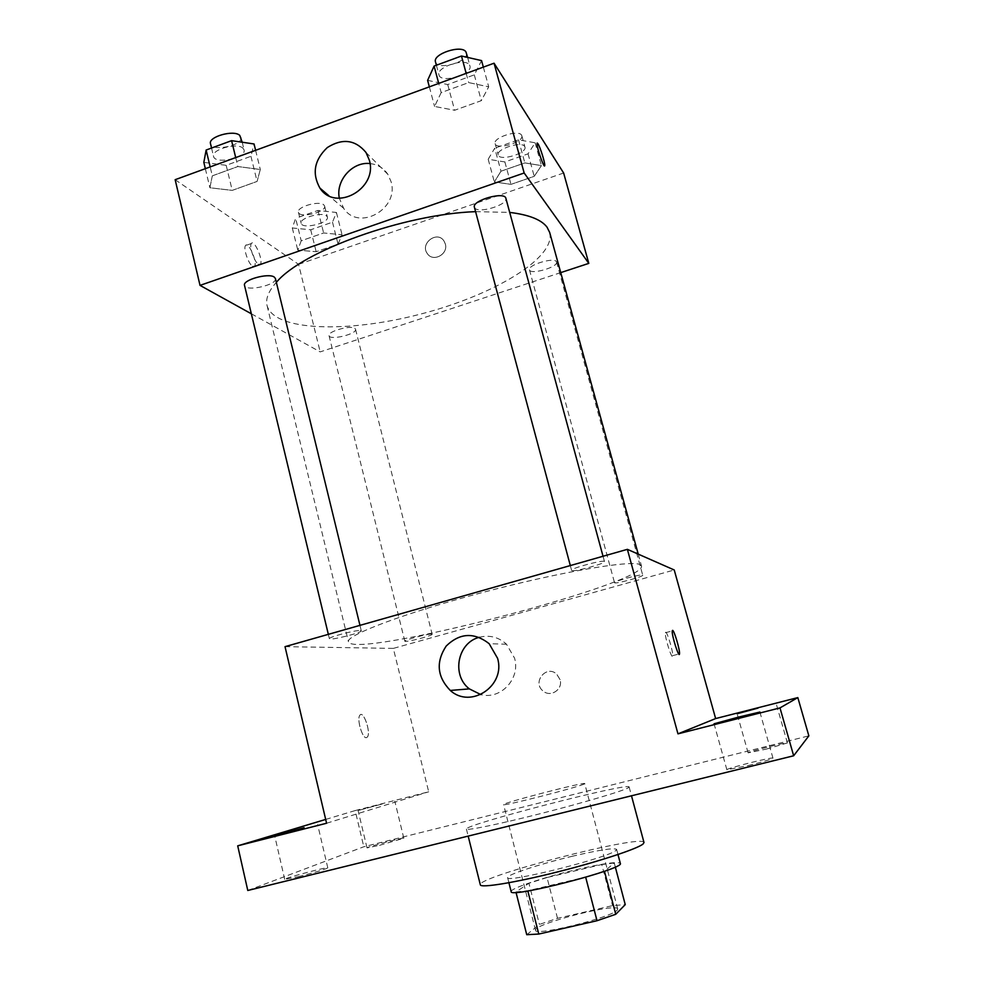 <?xml version="1.0" encoding="UTF-8"?>
<svg xmlns="http://www.w3.org/2000/svg" width="984" height="984" viewBox="0 0 984 984"><rect width="100%" height="100%" fill="white"/><g stroke="black" fill="none" stroke-linecap="round" stroke-linejoin="round"><path stroke-width="0.74" stroke-dasharray="4.92 3.69" d="M584.029 784.064L584.742 783.596C585.726 781.444 501.692 803.178 503.599 804.58C501.36 806.855 577.571 787.434 584.029 784.064M617.189 910.139L617.731 908.982C617.546 902.328 532.467 924.333 535.53 930.237C534.275 936.571 611.704 917.555 617.189 910.139M526.735 934.702L539.404 924.419L557.51 918.318L612.577 905.612L625.246 904.628M557.51 918.318L547.03 877.519L601.778 864.518L612.577 905.612M615.308 866.978L614.274 863.017L604.447 871.27M614.274 863.017L601.778 864.518M547.03 877.519L528.925 883.275L539.404 924.419M604.385 871.037L585.64 877.076L527.768 890.741L515.911 891.947L528.925 883.275M511.151 891.602C509.687 888.663 544.029 877.211 576.206 869.647C602.774 863.497 617.485 861.406 620.326 863.374M572.7 856.166C540.585 863.792 506.231 874.973 507.609 877.58C505.124 883.669 608.653 857.777 615.873 850.471L616.624 849.389C613.856 847.691 599.219 849.955 572.7 856.166M643.991 842.525C643.561 833.534 476.354 876.769 480.34 884.85M628.099 787.876L629.133 786.979C629.76 781.96 463.427 824.973 466.416 829.057C466.33 830.902 499.503 824.088 541.385 813.411C583.241 802.772 622.282 791.21 628.099 787.876M298.3 876.683C315.298 872.341 325.138 869.401 327.795 867.888C328.459 866.412 283.577 878.355 284.708 879.364L298.3 876.683M748.037 765.601C763.19 761.776 771.493 759.291 772.969 758.16C773.473 756.524 725.466 768.615 726.869 769.771L748.037 765.601M766.388 749.082L787.409 742.932C787.901 741.715 746.942 752.059 748.098 752.846L766.388 749.082M379.541 845.317L403.809 838.22C404.399 837.089 366.036 847.175 367.02 847.9L379.541 845.317M247.783 890.483L363.797 846.757L808.848 735.86M325.679 819.426L355.175 810.57L363.797 846.757M355.175 810.57L428.692 791.8L393.317 648.394L674.237 569.982M560.093 679.686L556.698 674.151C546.329 664.335 531.803 682.429 543.119 691.026C550.597 697.779 563.156 689.415 560.093 679.686L556.698 674.151C546.329 664.335 531.803 682.429 543.119 691.026C550.597 697.779 563.156 689.415 560.093 679.686M382.296 803.965L358.09 810.521L382.296 803.965M326.577 823.239L428.692 791.8M639.846 564.545L641.482 565.972C646.488 583.721 352.69 659.711 348.459 641.752C345.519 635.504 403.465 613.438 481.385 592.786C559.256 572.061 630.498 559.908 639.846 564.545M285.028 646.66L393.317 648.394M360.39 630.51L361.288 630.806C362.493 632.638 329.197 640.904 329.394 638.714C328.078 637.226 355.421 629.981 360.39 630.51M642.564 575.062L642.724 575.185C643.757 576.612 614.323 584.459 614.52 582.712C613.327 581.446 640.781 573.943 642.564 575.062M431.582 634.077L432.148 634.262C433.132 635.602 404.608 642.847 404.83 641.199C403.748 640.092 427.905 633.659 431.582 634.077M571.901 570.56C574.902 571.876 605.787 563.389 604.483 561.593C604.766 559.207 570.13 568.42 571.593 570.339L571.901 570.56M366.454 737.656L367.438 736.954C371.177 732.305 363.219 709.649 359.824 715.282C356.565 719.107 362.444 738.959 366.454 737.656L367.45 736.954C371.189 732.305 363.231 709.649 359.837 715.282C356.577 719.107 362.456 738.959 366.466 737.656M665.701 632.22C667.3 631.839 673.364 652.331 672.638 655.664C672.195 660.83 664.544 636.746 665.369 632.761L665.701 632.22M479.331 637.3C489.515 634.729 498.581 637.042 506.514 644.237L514.571 658.173C520.684 678.616 500.659 700.091 480.795 694.569M549.687 232.495C556.034 258.386 492.209 295.778 420.07 314.228C348.029 333.072 274.081 331.313 267.07 305.581C265.434 298.841 268.521 291.104 276.356 282.359M475.579 211.646L509.7 212.409M474.399 207.23L474.866 208.091C478.95 213.835 508.371 204.598 505.874 198.313M354.806 328.336L355.544 329.246C357.377 334.031 329.677 340.735 329.037 335.655C327.229 331.547 350.501 324.929 354.806 328.336M556.317 261.547L556.563 262.027C558.58 267.07 530.253 275.188 529.453 269.813C527.362 265.163 553.66 257.058 556.317 261.547M275.409 278.497C277.709 284.905 245.459 292.113 244.524 285.385M251.35 313.798L320.181 351.891L560.732 272.617M175.152 179.703L298.582 264.352L320.181 351.891M298.582 264.352L563.635 173.012M445.322 243.934L444.03 241.068C437.327 230.17 419.639 243.454 427.314 253.565C432.96 262.593 448.581 254.266 445.322 243.934L444.03 241.055C437.327 230.17 419.627 243.454 427.314 253.565C432.96 262.593 448.581 254.266 445.309 243.921M212.31 175.841L209.9 187.76L232.224 190.379L257.095 181.425L260.305 169.506L237.87 166.542L212.31 175.841L209.9 187.76L232.224 190.379L257.095 181.425L260.305 169.506L237.87 166.542L212.31 175.841L210.17 166.911M500.979 171.216L494.337 181.942L510.979 184.365L534.226 176.333L541.434 165.607L524.841 162.901L500.979 171.216L494.337 181.942L510.979 184.365L534.226 176.333L541.434 165.607L524.841 162.901L500.979 171.216L494.718 148.203L488.199 159.26L504.866 161.942L528.039 153.836L535.136 142.791L518.494 139.826L494.718 148.203M301.215 240.773L297.783 250.133L316.172 251.707L338.041 244.143L342.051 234.77L323.625 232.974L301.215 240.773L297.783 250.133L316.172 251.707L338.041 244.143L342.051 234.77L323.625 232.974L301.215 240.773L295.643 218.3L292.31 227.968L310.71 229.789L332.506 222.163L336.43 212.482L317.98 210.428L295.643 218.3M441.176 92.594L434.559 106.444L454.633 110.27L481.311 100.663L488.716 86.838L468.667 82.595L441.176 92.594L434.559 106.444L454.633 110.27L481.311 100.663L488.716 86.838L468.667 82.595L441.176 92.594L438.729 83.419M252.593 266.307L254.585 266.123C257.722 262.236 248.239 240.748 245.483 245.594C243.097 248.362 248.522 264.167 252.593 266.307M544.558 165.865C543.389 167.059 536.378 146.124 537.03 143.381L537.202 143.024M258.435 264.278L260.416 264.093C263.503 260.231 254.044 238.706 251.338 243.54C248.989 246.308 254.413 262.125 258.435 264.278M369.984 163.578C377.598 164.426 383.551 168.006 387.831 174.291L391.066 181.671C399.553 209.002 358.619 231.707 343.637 208.288L339.369 198.288M427.622 80.368L447.72 84.55L474.3 74.858L481.557 60.602M469.516 65.018L469.946 65.965C472.984 74.513 440.635 83.861 438.975 74.932C435.937 67.121 465.457 57.515 469.516 65.018M429.344 86.85L434.559 106.444M447.72 84.55L454.633 110.27M474.3 74.858L481.311 100.663M483.341 67.121L488.716 86.838M466.182 73.394L468.667 82.595M466.416 52.951C469.491 61.648 437.191 71.008 435.494 61.918M203.836 162.372L226.185 165.324L250.945 156.296L254.056 143.971M242.839 148.08L244.069 149.875C246.738 157.87 214.869 164.709 213.553 156.407C211.031 149.654 236.837 142.311 242.839 148.08M205.336 168.67L209.9 187.76M226.185 165.324L232.224 190.379M250.945 156.296L257.095 181.425M255.606 150.306L260.305 169.506M235.705 157.588L237.87 166.542M240.982 137.219C243.688 145.361 211.855 152.176 210.502 143.713M524.657 146.468L524.939 147.059C527.301 153.369 499.368 161.585 498.212 154.943C495.813 149.113 521.692 140.798 524.657 146.468M488.199 159.26L494.337 181.942M504.866 161.942L510.979 184.365M528.039 153.836L534.226 176.333M535.136 142.791L541.434 165.607M518.494 139.826L524.841 162.901M521.532 135.115L521.815 135.73C524.214 142.151 496.33 150.38 495.137 143.615C492.701 137.662 518.543 129.334 521.532 135.115M326.59 215.939L327.377 217.095C329.505 223.085 302.113 229.604 301.166 223.319C299.111 218.165 322.051 211.486 326.59 215.939M292.31 227.968L297.783 250.133M310.71 229.789L316.172 251.707M332.506 222.163L338.041 244.143M336.43 212.482L342.051 234.77M317.98 210.428L323.625 232.974M323.798 204.857L324.597 206.037C326.762 212.138 299.394 218.632 298.423 212.237C296.332 206.972 319.247 200.293 323.798 204.857M617.731 908.982L584.742 783.596M535.53 930.237L503.599 804.58M507.609 877.58L508.912 882.722M616.624 849.389L617.977 854.518M466.416 829.057L468.175 836.105M629.133 786.979L631.494 795.798M403.809 838.22L394.768 800.976M367.02 847.9L358.09 810.521M787.409 742.932L776.216 703.732M748.098 752.846L737.114 713.757M772.969 758.16L759.894 712.047M726.869 769.771L714.064 723.781M327.795 867.888L317.623 824.506M284.708 879.364L274.684 835.724M672.638 655.664L678.763 654.04M665.369 632.761L672.244 630.904M506.514 644.237L489.146 643.671M267.07 305.581L348.459 641.752M638.222 554.115L641.482 565.972M604.483 561.593L603.032 556.255M571.593 570.339L570.314 565.554M329.037 335.655L404.83 641.199M355.544 329.246L432.148 634.262M529.453 269.813L614.52 582.712M556.563 262.027L642.724 575.185M328.336 634.348L329.394 638.714M359.959 625.357L361.288 630.806M251.338 243.54L245.483 245.594M260.416 264.093L254.585 266.123M387.831 174.291L365.974 152.446M343.637 208.288L328.853 195.705M436.379 65.239L438.975 74.932M467.634 57.416L469.946 65.965M211.548 148.043L213.553 156.407M242.199 142.225L244.069 149.875M495.137 143.615L498.212 154.943M521.815 135.73L524.939 147.059M298.423 212.237L301.166 223.319M324.597 206.037L327.377 217.095"/><path stroke-width="1.48" d="M585.689 877.261L597.017 920.716L538.789 934.05L526.735 934.702L516.034 892.402M615.308 866.978L625.246 904.628L615.75 914.284L597.017 920.716M604.447 871.27L615.75 914.284M617.977 854.518L620.326 863.374C625.504 868.749 509.22 898.822 511.151 891.602L508.912 882.722M527.83 890.987L538.789 934.05M468.175 836.105L480.34 884.85C480.635 888.195 514.361 882.771 556.538 872.181C598.69 861.627 637.644 848.786 643.106 843.964L643.991 842.525L631.494 795.798M715.639 718.566L677.964 733.855L627.374 549.343L674.237 569.982L715.639 718.566L797.827 697.594L808.848 735.86L793.658 755.774L247.783 890.483L237.71 845.846L325.679 819.426M758.037 708.086L737.114 713.757L758.037 708.086M738.886 717.016L759.894 712.047L734.925 718.861L714.064 723.781L738.886 717.016M797.827 697.594L779.992 707.902L677.964 733.855M779.992 707.902L793.658 755.774M627.374 549.343L285.028 646.66L326.577 823.239L237.71 845.846M497.56 658.271C505.973 685.7 470.893 709.341 450.278 690.448C437.093 676.771 435.728 661.961 446.207 646.033C459.811 632.847 474.128 632.072 489.146 643.671L497.56 658.271M304.081 827.704L274.684 835.724L304.081 827.704M672.564 630.375C674.101 630.006 680.165 650.51 679.501 653.843C679.132 658.997 671.494 634.877 672.244 630.904L672.564 630.375M480.795 694.569L469.356 688.886C451.226 675.172 457.56 642.589 479.331 637.3M509.7 212.409C528.937 214.758 541.385 219.678 547.03 227.156L549.687 232.495L638.222 554.115M276.356 282.359C302.199 251.092 403.76 214.192 475.579 211.646M603.032 556.255L505.874 198.313C504.792 191.056 471.668 200.453 474.399 207.23L570.314 565.554M328.336 634.348L244.524 285.385C242.322 279.985 268.534 272.654 274.278 277.082L275.409 278.497L359.959 625.357M560.732 272.617L588.801 263.368L524.164 173L200.023 285.385L251.35 313.798M200.023 285.385L175.152 179.703L494.054 63.21L563.635 173.012L588.801 263.368M494.054 63.21L524.164 173M369.332 160.134C378.139 188.633 335.47 212.482 319.911 188.092C311.805 173.492 314.277 159.974 327.315 147.551C342.432 138.043 355.31 139.679 365.974 152.446L369.332 160.134M537.916 143.676C540.142 146.837 545.259 163.27 544.73 165.509C544.447 169.789 536.354 146.567 537.03 143.381L537.916 143.676M537.202 143.024L537.904 143.676C540.13 146.837 545.259 163.27 544.718 165.509L544.558 165.865M339.369 198.288C335.384 180.773 352.432 161.364 369.984 163.578M483.341 67.121L481.557 60.602L461.471 56.002L434.092 66.088L427.622 80.368L429.344 86.85M461.471 56.002L466.182 73.394M434.092 66.088L438.729 83.419M436.379 65.239L435.494 61.918C432.406 53.96 461.877 44.317 465.973 51.98L467.634 57.416M255.606 150.306L254.056 143.971L231.597 140.663L206.136 150.035L203.836 162.372L205.336 168.67M231.597 140.663L235.705 157.588M206.136 150.035L210.17 166.911M211.548 148.043L210.502 143.713C207.956 136.825 233.712 129.482 239.739 135.374L242.199 142.225M678.763 654.04L679.501 653.843M469.356 688.886L450.278 690.448M328.853 195.705L319.911 188.092"/></g></svg>
